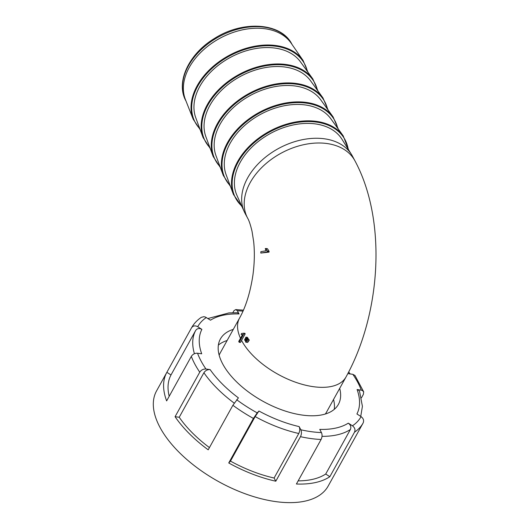 <?xml version="1.0" encoding="UTF-8"?>
<svg xmlns="http://www.w3.org/2000/svg" width="529" height="529" viewBox="0 0 529 529"><rect width="100%" height="100%" fill="white"/><g stroke="black" fill="none" stroke-linecap="round" stroke-linejoin="round"><path stroke-width="0.79" d="M245.185 333.859L244.914 333.349L243.69 333.184L243.962 333.693L245.185 333.859L240.417 342.461L239.194 342.296L238.738 341.45L242.566 334.546L241.118 334.394L241.647 333.442L242.103 333.501M267.324 251.897L267.357 251.063L265.968 248.491L267.429 248.69L269.082 251.295L269.036 252.128L260.797 253.067L267.324 251.897L269.036 252.128M245.952 337.125L244.577 339.856L244.92 340.491L246.501 338.15L245.952 337.125L247.393 337.323L248.081 338.362L247.618 338.93M247.407 339.849L246.864 338.831L248.557 339.056L249.298 340.107L247.645 342.442L245.826 342.197L247.407 339.849L249.298 340.107M243.962 333.693L239.194 342.296M241.548 340.418A60.828 30.543 -151 0 0 295.856 382.328A60.828 30.543 -151 0 0 345.973 377.045L326.433 412.296A60.828 30.543 -151 0 1 325.322 414.015M219.151 355.171A60.828 30.543 -151 0 1 220.024 353.312L239.564 318.061A60.828 30.543 -151 0 0 240.49 338.282M247.638 218.16L245.112 213.425A60.828 41.573 -28.1 0 1 244.253 211.673A60.828 41.573 -28.1 0 1 279.219 148.113A60.828 41.573 -28.1 0 1 351.481 154.481A60.828 41.573 -28.1 0 1 352.459 156.167L354.985 160.902A60.828 41.573 151.9 0 0 281.745 152.848A60.828 41.573 151.9 0 0 247.638 218.16C249.014 220.428 250.475 224.805 252.029 231.292L253.656 241.594C254.766 252.029 254.522 263.237 252.908 275.219C250.224 292.689 245.773 306.965 239.564 318.061M244.253 211.673L236.926 195.333A59.605 40.74 -28.1 0 1 271.185 133.05A59.605 40.74 -28.1 0 1 341.992 139.292L351.481 154.481M242.084 206.826L233.395 194.401L226.088 174.603A59.605 40.74 -28.1 0 1 261.075 114.092A59.605 40.74 -28.1 0 1 330.81 118.741L343.189 135.834L348.664 149.972M230.479 186.499L223.278 175.443L215.977 155.645A59.605 40.74 -28.1 0 1 250.958 95.134A59.605 40.74 -28.1 0 1 320.7 99.783L333.078 116.876L338.249 129.016M220.368 167.541L213.167 156.485L205.867 136.687A59.605 40.74 -28.1 0 1 240.847 76.176A59.605 40.74 -28.1 0 1 310.583 80.825L322.961 97.918L328.139 110.058M210.258 148.583L203.057 137.527L195.756 117.729A59.605 40.74 -28.1 0 1 230.737 57.218A59.605 40.74 -28.1 0 1 300.472 61.867L312.851 78.96L318.022 91.1M200.147 129.645L193.178 119.21L185.428 99.578A60.094 41.07 -28.1 0 1 220.467 37.969A60.094 41.07 -28.1 0 1 291.148 43.18L303.137 60.551L307.924 72.156M265.968 248.491L265.247 248.623L266.094 250.739L260.863 251.678L260.797 253.067M267.357 251.063L269.082 251.295M243.69 333.184L241.872 333.475M246.501 338.15L248.081 338.362M244.92 340.491L245.972 340.636M246.864 338.831L245.489 341.555L245.826 342.197M338.474 467.477A98.116 49.257 29 0 1 338.461 467.497L363.139 422.969A98.116 49.257 -151 0 1 354.523 432.16L329.845 476.689A98.116 49.257 29 0 1 296.412 484.002L321.09 439.48A98.116 49.257 -151 0 1 311.052 438.574A98.116 49.257 -151 0 1 300.479 436.676C301.629 434.23 301.748 431.929 300.836 429.779L299.136 426.592C300.049 428.735 299.93 431.029 298.779 433.496A93.21 46.797 -151 0 1 255.15 416.581L258.946 411.02L257.206 412.871L253.417 418.439A98.116 49.257 -151 0 1 232.879 405.287L208.201 449.815A98.116 49.257 29 0 1 175.073 416.7L199.757 372.178A98.116 49.257 -151 0 1 191.326 356.374L166.642 400.903A98.116 49.257 29 0 1 166.847 372.343L156.564 390.898A98.116 49.257 29 0 0 183.173 456.216A98.116 49.257 29 0 0 276.085 501.657A98.116 49.257 29 0 0 328.185 486.025L338.474 467.477A98.116 49.257 29 0 0 338.487 467.451M233.289 329.382A67.454 33.863 29 0 0 220.401 338.97A67.454 33.863 29 0 0 238.698 383.875A67.454 33.863 29 0 0 302.575 415.113A67.454 33.863 29 0 0 338.395 404.374A67.454 33.863 29 0 0 339.697 388.359M227.12 340.511A67.454 33.863 29 0 0 218.371 345.12M354.523 432.16C355.528 429.746 354.833 427.624 352.44 425.799A93.21 46.797 29 0 0 361.056 416.607L356.91 413.956A88.303 44.33 29 0 0 357.095 389.542L362.147 390.336L363.688 391.804L363.357 394.383L361.459 397.808M237.495 312.765L239.048 313.948L237.349 310.761L235.808 309.577L234.069 310.569L232.786 312.732M201.318 317.34L203.817 316.692L205.364 317.036L210.502 320.19A88.303 44.33 29 0 1 239.048 313.948M166.86 372.317L170.999 374.968L195.684 330.44C197.191 328.344 199.254 327.993 201.886 329.388L197.74 326.73C195.122 325.335 193.052 325.692 191.544 327.788L166.86 372.317A98.116 49.257 29 0 0 166.847 372.343M191.326 356.374C192.827 354.152 194.903 353.101 197.542 353.233L201.701 353.795A88.303 44.33 29 0 1 201.886 329.388M175.073 416.7L179.225 417.269L203.91 372.74C205.417 370.512 207.487 369.467 210.125 369.592L205.966 369.03C203.334 368.898 201.265 369.943 199.757 372.178M232.879 405.287L238.414 397.868A88.303 44.33 29 0 1 210.125 369.592M352.44 425.799L348.294 423.147A88.303 44.33 29 0 1 319.747 429.389L321.447 432.583C322.359 434.719 322.24 437.02 321.09 439.48M348.148 373.005A88.303 44.33 29 0 1 348.671 373.745L352.83 374.314L354.992 375.497M300.479 436.676L275.801 481.205A98.116 49.257 29 0 1 228.733 462.968L253.417 418.439M334.262 409.353A67.454 33.863 29 0 0 333.528 399.494M361.056 416.607C363.443 418.426 364.144 420.542 363.139 422.969M357.095 389.542L358.364 389.946L359.528 391.248M348.294 423.147C350.687 424.959 351.382 427.082 350.383 429.508A93.21 46.797 -151 0 1 322.016 436.346M298.144 480.874A93.21 46.797 29 0 0 325.705 474.037L350.383 429.508M325.705 474.037L329.845 476.689M228.733 462.968L230.472 461.109L255.15 416.581M230.472 461.109A93.21 46.797 29 0 0 274.101 478.018L298.779 433.496M274.101 478.018L275.801 481.205M179.225 417.269A93.21 46.797 29 0 0 209.431 447.587M170.999 374.968A93.21 46.797 29 0 0 169.201 396.294M291.975 44.343A60.094 41.07 151.9 0 0 219.621 36.389A60.094 41.07 151.9 0 0 185.93 100.907C175.383 82.312 188.833 53.839 214.351 38.524C242.725 20.142 281.276 22.483 291.975 44.343L292.061 44.509M233.395 194.401A62.495 42.71 -28.1 0 1 237.66 161.517A62.495 42.71 -28.1 0 1 290.745 123.026A62.495 42.71 -28.1 0 1 343.189 135.834M348.188 149.211A62.005 42.38 151.9 0 0 300.373 122.027A62.005 42.38 151.9 0 0 238.255 161.92A62.005 42.38 151.9 0 0 241.713 206.006M193.178 119.21A62.501 42.717 -28.1 0 1 197.205 85.691A62.501 42.717 -28.1 0 1 250.759 47.081A62.501 42.717 -28.1 0 1 303.137 60.551M307.369 71.395A62.012 42.386 151.9 0 0 258.588 46.36A62.012 42.386 151.9 0 0 197.793 86.088A62.012 42.386 151.9 0 0 199.823 128.759M203.057 137.527A62.495 42.71 -28.1 0 1 207.322 104.643A62.495 42.71 -28.1 0 1 260.407 66.151A62.495 42.71 -28.1 0 1 312.851 78.96M317.466 90.333A62.005 42.38 151.9 0 0 268.686 65.325A62.005 42.38 151.9 0 0 207.917 105.046A62.005 42.38 151.9 0 0 209.927 147.697M213.167 156.485A62.495 42.71 -28.1 0 1 217.432 123.601A62.495 42.71 -28.1 0 1 270.517 85.109A62.495 42.71 -28.1 0 1 322.961 97.918M327.583 109.291A62.005 42.38 151.9 0 0 278.796 84.283A62.005 42.38 151.9 0 0 218.027 124.004A62.005 42.38 151.9 0 0 220.038 166.655M223.278 175.443A62.495 42.71 -28.1 0 1 227.543 142.559A62.495 42.71 -28.1 0 1 280.628 104.068A62.495 42.71 -28.1 0 1 333.078 116.876M337.694 128.249A62.005 42.38 151.9 0 0 288.907 103.241A62.005 42.38 151.9 0 0 228.138 142.962A62.005 42.38 151.9 0 0 230.155 185.613M245.687 339.274L246.593 339.4M246.593 340.98L248.438 341.231M300.836 429.779A93.21 46.797 29 0 0 311.422 431.704A93.21 46.797 29 0 0 321.447 432.583M243.003 311.131A93.21 46.797 29 0 0 237.349 310.761M206.356 317.539A93.21 46.797 29 0 0 197.74 326.73M197.542 353.233A93.21 46.797 29 0 0 205.966 369.03M236.675 399.726A93.21 46.797 29 0 0 257.206 412.871M258.946 411.02A88.303 44.33 29 0 0 299.136 426.592M361.261 390.111A93.21 46.797 29 0 0 352.83 374.314M234.188 403.111A93.21 46.797 -151 0 1 203.91 372.74M194.414 353.722A93.21 46.797 -151 0 1 195.684 330.44M345.973 377.045C381.111 313.69 387.056 220.567 354.985 160.902M243.069 334.718L241.779 334.54M207.904 318.531L228.938 312.91L237.382 312.765M359.568 391.354L362.411 406.365L360.738 416.402M348.69 371.966L350.138 373.943M243.426 310.166L235.696 309.577M201.364 317.307C197.165 320.111 193.892 323.603 191.544 327.788M363.721 391.896L354.939 375.418"/></g></svg>
